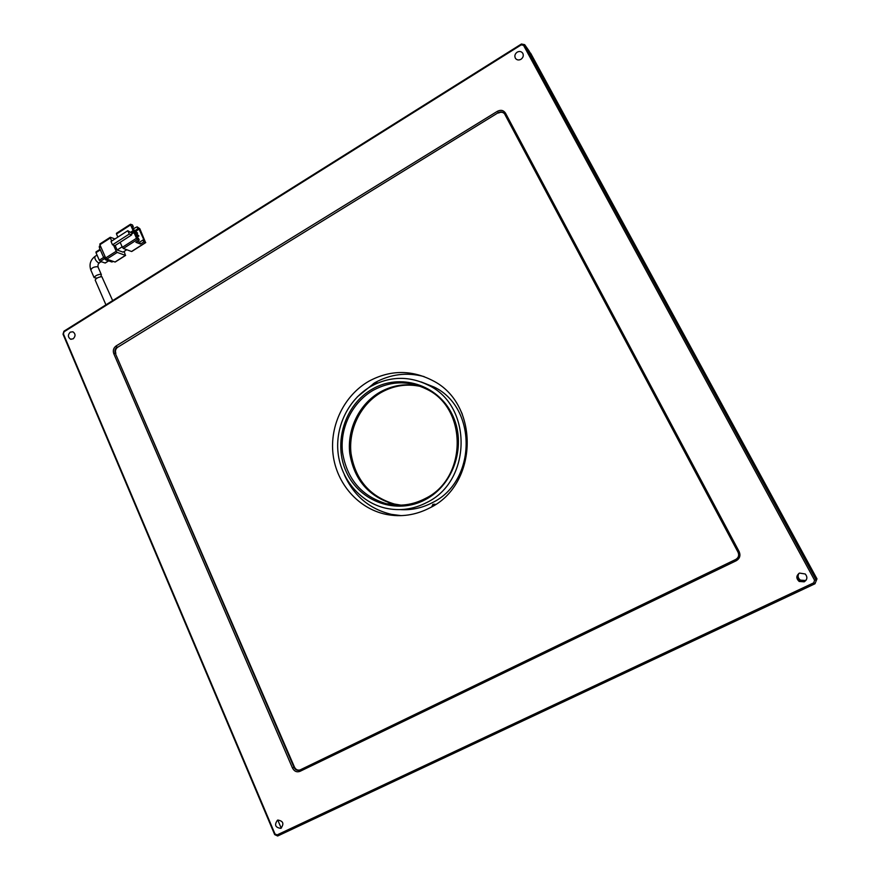 <?xml version="1.0" encoding="UTF-8"?>
<svg xmlns="http://www.w3.org/2000/svg" width="880" height="880" viewBox="0 0 880 880"><rect width="100%" height="100%" fill="white"/><g stroke="black" fill="none" stroke-linecap="round" stroke-linejoin="round"><path stroke-width="1.32" d="M806.322 579.854L805.332 580.481L800.437 580.151C797.962 578.226 797.478 575.971 798.952 573.386M805.035 580.844L800.107 580.503C797.544 578.468 797.104 576.147 798.765 573.518C797.104 576.147 797.544 578.468 800.107 580.503L805.035 580.844L806.212 580.063L805.035 580.844M400.697 505.164L393.602 503.998C368.984 496.573 354.508 479.666 350.163 453.299C347.424 429 359.887 403.843 380.622 392.106C393.195 385.187 406.417 383.251 420.277 386.309M401.093 505.153L394.405 504.031C369.831 496.606 355.366 479.743 351.021 453.42C348.293 429.154 360.734 404.041 381.436 392.326C393.866 385.484 406.934 383.526 420.651 386.452M813.725 582.835L814.979 583.77L816.981 578.864L530.607 53.152L816.772 579.183L529.067 50.941L524.678 44.671L816.178 580.074L814.572 580.217L813.725 582.835L277.079 834.922L274.978 833.954L63.415 333.905L64.064 331.782L521.224 44.869L523.534 45.342L814.572 580.217M277.772 820.061L281.193 828.124M816.981 578.864L814.979 583.77L277.662 836L274.692 834.625L63.019 334.191L63.932 331.199L521.422 44L524.678 44.671L523.534 45.342M97.075 278.124L94.138 277.651C95.04 275.858 97.251 274.714 100.771 274.219L101.387 274.725L100.804 276.606M145.552 242.561L139.821 228.69L137.104 226.82L137.951 228.701L139.095 229.163L144.144 240.449L143 240.009L143.847 241.89L145.552 242.561L131.538 251.493L123.376 248.479L137.522 239.426L139.26 240.108L135.861 242.275L140.47 244.046L143.847 241.89M117.854 237.094L116.49 234.025L130.581 224.939L133.122 230.637L130.46 232.342L131.637 232.804L134.288 231.099L133.122 230.637M116.666 233.299L116.49 234.025M122.364 247.302L120.153 242.319L131.626 234.96L131.307 234.245L133.969 232.54L136.51 238.249L122.364 247.302L123.376 248.479M122.144 246.796L117.15 249.997L115.17 245.509M117.15 249.997L123.024 252.142L126.786 249.733M131.626 234.96L129.283 234.036L112.497 244.816L111.034 241.483L127.798 230.703L130.46 232.342M112.497 244.816L114.884 245.696L120.153 242.319M137.104 226.82L133.243 228.778M132.594 227.304L133.331 226.831L132.484 224.939L130.515 224.235L116.424 233.31M132.033 233.695L139.095 229.163M113.542 245.201L116.204 251.251L105.688 257.972L99.891 244.717L110.352 237.974L110.297 237.259L114.994 238.942M110.352 237.974L111.716 241.043M117.216 252.417L125.433 255.376L115.027 262.02L106.711 259.138L117.216 252.417L116.204 251.251M124.168 251.405L125.433 255.376M130.581 224.939L130.515 224.235M133.331 226.831L132.165 226.358L134.288 231.099M137.522 239.426L136.51 238.249M133.969 232.54L135.135 233.002L137.247 237.754L138.402 238.205L139.26 240.108M137.39 241.296L139.623 242.165L140.47 244.046M139.623 242.165L143 240.009M133.749 228.976L134.09 230.659M137.951 228.701L134.585 230.857M132.055 233.761L131.637 232.804M127.798 230.703L129.283 234.036M136.301 231.858L137.643 233.178L136.301 231.858L134.761 232.848M137.566 234.696L138.908 236.005L137.566 234.696L136.257 235.532M100.078 243.991L99.891 244.717M105.688 257.972L106.711 259.138M136.719 232.804L135.421 233.64M135.751 234.388L137.643 233.178M137.984 235.642L136.686 236.478M137.016 237.226L138.908 236.005M105.105 256.641L103.686 257.554L105.71 259.864L106.81 259.171M112.981 261.316L111.903 261.998L105.71 259.864M111.903 261.998L113.256 261.404M99.341 246.246L99.374 247.709L100.793 246.796M103.686 257.554L99.374 247.709M108.504 260.832L105.094 262.999L100.309 261.371L104.401 258.753M103.631 257.433L99.297 260.216L95.997 252.659L100.32 249.876M99.297 260.216L100.309 261.371M96.195 251.933L95.997 252.659M112.662 300.608L101.827 276.639C98.307 277.134 96.085 278.267 95.172 280.049L105.93 304.832M376.904 382.448L374.968 384.252M376.068 382.019L377.454 383.13M434.841 504.141L433.235 505.923M431.717 506.836L432.971 504.251L435.468 504.504M400.488 505.164L393.206 503.987C368.566 496.551 354.079 479.633 349.734 453.244C346.995 428.923 359.469 403.744 380.226 392.007C392.876 385.044 406.164 383.119 420.101 386.243M373.406 390.181C391.006 380.776 408.749 380.435 426.602 389.158C467.885 408.408 467.313 478.5 425.26 498.531C412.753 504.988 399.839 506.737 386.507 503.767C361.559 496.221 346.896 479.072 342.507 452.309C339.757 427.636 352.385 402.094 373.406 390.181M400.191 509.597C411.356 510.334 422.037 508.046 432.234 502.722C476.652 481.635 477.565 407.792 434.159 387.068L421.234 381.964M426.778 502.502C413.567 509.322 399.905 511.225 385.781 508.211C360.646 502.579 341.143 479.699 338.096 453.167C335.016 426.635 348.535 399.102 371.151 386.243C390.247 376.035 409.453 375.749 428.769 385.385C472.659 406.351 471.713 481.14 426.778 502.502M372.471 389.004C400.048 373.01 437.602 384.351 452.122 414.315C467.082 444.037 454.333 484.572 425.403 499.62C396.682 515.119 359.92 501.842 346.533 472.395C332.717 443.168 344.685 404.569 372.471 389.004M373.318 385.077L373.384 383.548M462.33 414.293L461.252 411.818M401.17 515.636L391.424 514.371C369.534 509.069 353.848 495.869 344.355 474.793M357.28 396.891L374.715 382.767C390.434 374.11 406.89 372.042 424.094 376.585M429.693 507.947C415.569 515.218 400.95 517.341 385.836 514.316C358.182 508.486 336.578 483.56 333.069 454.542C329.527 425.513 344.245 395.263 369.006 381.15C390.137 369.842 411.356 369.644 432.652 380.567C479.941 403.898 478.423 484.858 429.693 507.947M277.508 820.182C274.164 824.791 275.231 827.508 280.709 828.355L280.94 828.256C284.284 823.68 283.228 820.952 277.783 820.061L277.508 820.182M70.29 332.123C67.716 334.818 67.804 337.172 70.554 339.185L73.15 338.855C75.713 336.171 75.647 333.817 72.919 331.793L70.29 332.123M517.143 52.184C514.921 53.889 514.327 55.902 515.383 58.223C516.791 60.115 518.672 60.467 520.993 59.279C523.204 57.596 523.798 55.594 522.786 53.284C521.367 51.348 519.486 50.985 517.143 52.184M799.491 573.089C796.081 575.663 795.993 578.457 799.205 581.471L804.221 581.812C807.356 579.645 807.697 577.027 805.233 573.98L799.491 573.089M116.061 345.994C113.509 347.941 112.739 350.471 113.751 353.606L292.49 768.053C294.294 771.375 296.791 772.475 299.981 771.353L736.252 560.736C739.794 558.558 740.762 555.533 739.167 551.65L505.483 113.113C503.503 110.209 500.808 109.593 497.409 111.287L116.061 345.994L117.084 347.105C115.049 348.667 114.422 350.691 115.236 353.188L113.751 353.606M521.224 44.869L521.422 44M64.064 331.782L63.932 331.199M274.978 833.954L274.692 834.625M277.079 834.922L277.662 836M292.49 768.053L293.986 767.349L115.236 353.188L294.481 767.14C295.702 769.516 297.495 770.473 299.838 770L300.146 769.901M115.841 353.331C115.027 350.834 115.643 348.799 117.689 347.248L498.267 112.673L497.409 111.287M505.483 113.113L504.482 113.729C502.821 111.738 500.753 111.386 498.267 112.673L117.689 347.248M504.724 114.136L738.045 552.222L739.167 551.65M736.252 560.736L735.713 559.471C738.551 557.733 739.321 555.313 738.045 552.222M735.713 559.471L299.97 769.989L299.981 771.353M294.481 767.14L293.986 767.349C295.218 769.725 297 770.682 299.354 770.22L299.97 769.989M504.339 113.542C502.656 112.035 500.742 111.87 498.586 113.025M95.029 256.388L94.93 256.465C94.512 258.753 95.755 260.931 98.637 262.988L101.354 261.723M97.053 255.09L94.93 256.465C90.354 260.018 89.001 264.572 90.871 270.138C91.575 267.883 93.786 266.75 97.504 266.717L98.131 267.245M799.205 581.471L800.437 580.151M394.405 504.031L393.602 503.998M99.363 262.999C98.186 263.593 97.768 264.979 98.087 267.157L101.387 274.725M90.871 270.138L94.105 277.585M145.739 242.572L131.758 251.482M99.836 244.002L110.297 237.259M115.247 261.998L125.631 255.387M99.275 246.29L100.287 245.63M105.336 262.988L108.636 260.876M95.953 251.955L100.067 249.304M393.206 503.987L386.507 503.767M434.159 387.068L428.769 385.385M385.836 514.316L391.424 514.371M280.709 828.355L281.457 827.948M70.554 339.185L71.17 339.328M515.383 58.223L515.801 58.795"/></g></svg>
